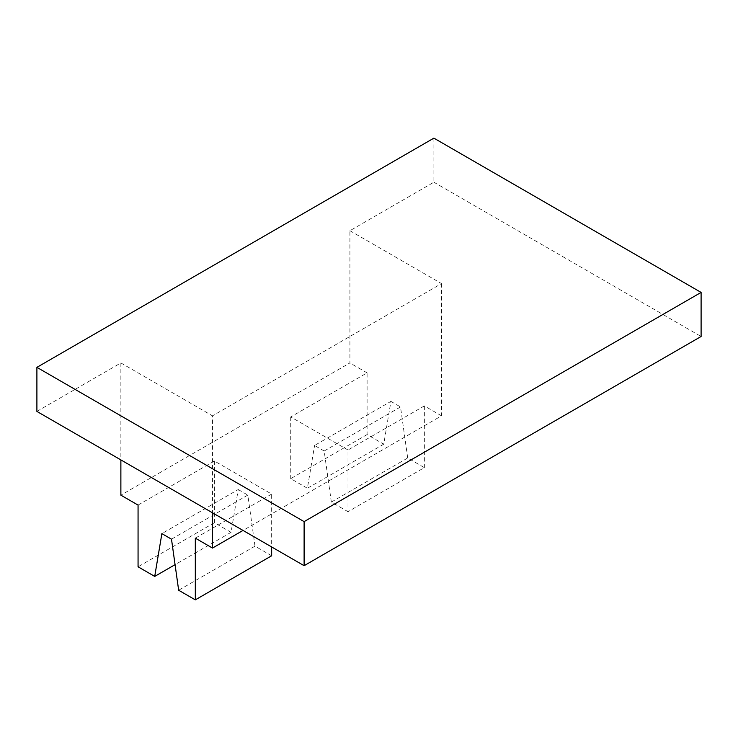 <?xml version="1.0" encoding="UTF-8"?>
<svg xmlns="http://www.w3.org/2000/svg" width="738" height="738" viewBox="0 0 738 738"><rect width="100%" height="100%" fill="white"/><g stroke="black" fill="none" stroke-linecap="round" stroke-linejoin="round"><path stroke-width="0.55" stroke-dasharray="3.69 2.77" d="M36.9 411.426L120.875 362.939L120.875 459.912M433.889 138.144L433.889 182.221L349.913 230.708L349.913 362.939L120.875 495.17M120.875 362.939L212.489 415.835L212.489 512.799M349.913 230.708L441.527 283.595L212.489 415.835M433.889 182.221L701.1 336.491M441.527 283.595L441.527 415.835L243.033 530.438M441.527 415.835L424.35 405.918L348.004 449.995L348.004 511.702L424.35 467.624L407.69 458.003L331.344 502.08L348.004 511.702M424.35 405.918L424.35 467.624M138.061 505.087L214.398 461.01L271.658 494.073L271.658 546.959M271.658 494.073L195.312 538.15M271.658 555.779L254.997 546.166L178.661 590.243M331.344 502.08L324.185 451.019L400.522 406.942L407.69 458.003M254.997 546.166L247.839 495.097L171.493 539.174M348.004 449.995L290.744 416.933L367.09 372.856L367.09 434.562L383.751 444.184L390.919 401.389L314.572 445.466L324.185 451.019M390.919 401.389L400.522 406.942M214.398 461.01L214.398 522.725L231.059 532.338L238.226 489.543L161.88 533.62M238.226 489.543L247.839 495.097M383.751 444.184L307.405 488.261L314.572 445.466M231.059 532.338L175.072 564.662M367.09 434.562L290.744 478.648L307.405 488.261M214.398 522.725L138.061 566.802M290.744 416.933L290.744 478.648M367.09 372.856L349.913 362.939"/><path stroke-width="1.11" d="M120.875 459.912L120.875 495.17L138.061 505.087L138.061 566.802L154.712 576.415L161.88 533.62L171.493 539.174L178.661 590.243L195.312 599.856L195.312 538.15L212.489 548.066L212.489 512.799M36.9 367.349L36.9 411.426L304.111 565.695L701.1 336.491L701.1 292.414L433.889 138.144L36.9 367.349L304.111 521.618L701.1 292.414M243.033 530.438L212.489 548.066M304.111 521.618L304.111 565.695M271.658 546.959L271.658 555.779L195.312 599.856M175.072 564.662L154.712 576.415"/></g></svg>
